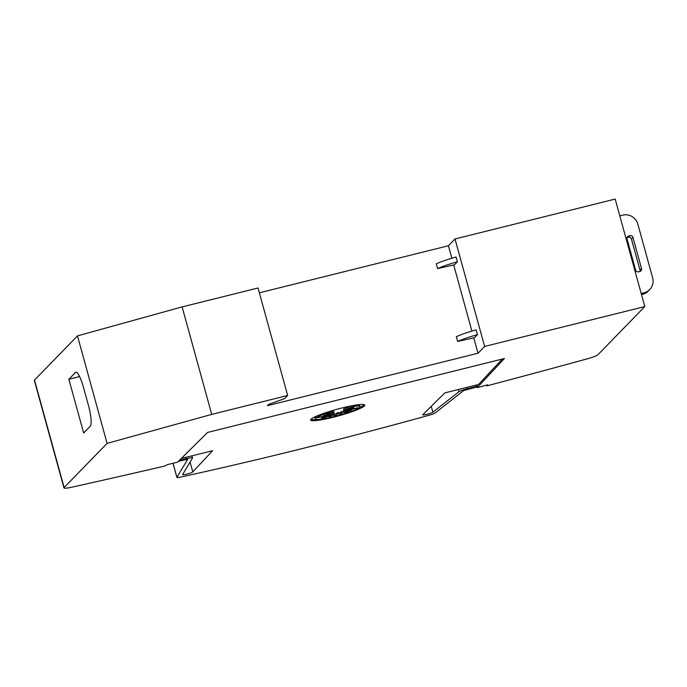 <?xml version="1.0" encoding="UTF-8"?>
<svg xmlns="http://www.w3.org/2000/svg" width="687" height="687" viewBox="0 0 687 687"><rect width="100%" height="100%" fill="white"/><g stroke="black" fill="none" stroke-linecap="round" stroke-linejoin="round"><path stroke-width="1.03" d="M477.053 386.91L463.631 390.594L435.06 413.042A6.243 0.756 -15.4 0 1 429.478 415.146A623.951 75.235 -15.4 0 1 302.812 448.439A623.951 75.235 -15.4 0 1 180.672 477.087A6.243 0.756 -15.4 0 1 176.894 477.413A6.243 0.756 -15.4 0 1 176.911 477.31L187.706 459.251L178.474 461.26M431.256 406.335L432.879 412.2L458.959 391.71A7.488 0.902 -15.4 0 1 467.186 388.782A7.488 0.902 -15.4 0 1 467.495 388.713L476.872 386.249M502.291 359.061L478.547 384.471L444.824 392.904L422.883 414.63A5.298 0.635 164.6 0 0 422.771 414.828A5.298 0.635 164.6 0 0 427.013 414.304A5.298 0.635 164.6 0 0 432.879 412.2M190.084 462.076L192.789 471.917L212.601 450.715L181.282 458.478M185.825 457.353L186.211 458.736A7.488 0.902 -15.4 0 1 186.52 458.658A7.488 0.902 -15.4 0 1 192.523 457.92A7.488 0.902 -15.4 0 1 192.497 458.049L182.648 474.502A5.298 0.635 164.6 0 0 182.605 474.614A5.298 0.635 164.6 0 0 186.855 474.099A5.298 0.635 164.6 0 0 192.789 471.917M316.741 419.413A28.081 3.383 -15.4 0 1 310.816 419.431M333.109 417.292A28.081 3.383 -15.4 0 1 310.61 420.049A28.081 3.383 -15.4 0 1 342.255 407.889A28.081 3.383 -15.4 0 1 364.754 405.132A28.081 3.383 -15.4 0 1 333.109 417.292M333.951 416.614A23.126 2.791 -15.4 0 1 315.427 418.881A23.126 2.791 -15.4 0 1 328.635 412.569L334.114 412.672L325.947 413.78L331.297 413.694L323.886 415.36L329.459 414.57L317.626 417.748L328.875 415.171L321.782 417.533L329.64 415.403L321.078 418.778L331.632 415.223L329.004 416.897L334.552 414.673L337.626 412.629L337.952 413.823L341.336 413.832L341.319 412.818L349.494 411.711L344.135 411.788L351.546 410.122L345.973 410.912L357.807 407.743L346.557 410.319L353.659 407.958L345.793 410.087L354.355 406.704L343.801 410.259L353.058 406.489A23.126 2.791 -15.4 0 1 360.005 406.601A23.126 2.791 -15.4 0 1 333.951 416.614M328.42 411.805L328.635 412.569M315.427 418.881L315.093 417.687A23.126 2.791 -15.4 0 1 316.827 416.004M331.46 414.587L334.226 413.48L334.277 416.279L337.952 413.823M329.434 414.665L331.306 414.029L331.632 415.223M329.417 414.587L329.64 415.403M329.339 414.141L329.459 414.57M331.125 413.076L331.297 413.694M329.7 411.401L333.788 411.479L334.114 412.672M337.626 412.629L341.001 412.638L341.336 413.832M341.001 412.638L340.992 411.616L341.319 412.818M340.992 411.616L343.981 411.212M345.767 410.156L343.809 410.594L344.135 411.788M345.69 409.71L345.973 410.912M345.673 409.632L345.793 410.087M351.358 405.854L343.474 409.066L343.801 410.259M352.809 405.579L353.058 406.489M357.317 404.849A23.126 2.791 -15.4 0 1 359.679 405.407L360.005 406.601M364.256 404.703A28.081 3.383 -15.4 0 1 359.138 407.743M619.811 215.864L622.688 215.143A12.478 12.134 -135.8 0 1 637.845 224.134L652.65 277.883A12.478 12.134 -135.8 0 1 644.071 292.774L641.194 293.495M632.959 237.479L641.512 268.531A2.499 2.43 -135.8 0 1 639.803 271.502L638.618 271.803A2.499 2.43 -135.8 0 1 635.587 270.008L627.033 238.956A2.499 2.43 -135.8 0 1 628.742 235.976L629.927 235.675A2.499 2.43 -135.8 0 1 632.959 237.479L631.439 239.042A2.499 2.43 44.2 0 0 628.407 237.247L627.222 237.539A2.499 2.43 44.2 0 0 627.042 237.59M641.495 294.603L642.551 294.345A12.478 12.134 44.2 0 0 648.21 291.099L649.73 289.536M639.975 271.451A2.499 2.43 44.2 0 0 639.992 270.094L631.439 239.042M474.502 337.695L457.636 341.448A26.346 3.177 -15.4 0 1 477.448 334.663L474.502 337.695M477.448 334.663L476.134 329.88A26.346 3.177 164.6 0 0 456.323 336.673L457.636 341.448M454.433 264.839L437.567 268.591A26.346 3.177 -15.4 0 1 457.379 261.807L454.433 264.839M457.379 261.807L456.065 257.032A26.346 3.177 164.6 0 0 436.254 263.817L437.567 268.591M478.015 353.238L484.618 346.446L644.792 306.574L598.051 354.629A12.478 1.503 -15.4 0 1 586.423 359.078A1435.083 173.047 -15.4 0 1 488.208 385.519L486.722 385.888L487.736 384.84L477.242 387.588L504.413 358.537L207.577 432.432L177.529 462.214L167.379 464.601L164.88 466.009A1435.083 173.047 -15.4 0 1 71.757 487.212A12.478 1.503 -15.4 0 1 63.96 487.916A12.478 1.503 -15.4 0 1 64.123 487.555L107.095 443.381L211.725 414.39L287.655 395.48L284.607 398.615L268.626 404.411L267.415 405.665L478.015 353.238L473.781 337.858M644.792 306.574L615.183 199.084L455.009 238.964L484.618 346.446M455.009 238.964L448.405 245.748L451.848 258.243M453.712 265.002L471.917 331.1M68.863 379.241L75.467 372.448A18.721 3.744 76 0 1 75.879 372.199A18.721 3.744 76 0 1 83.445 387.236L88.383 405.15A18.721 3.744 76 0 1 90.272 426.198L83.668 432.982L68.863 379.241L79.615 376.562M179.401 460.342L186.211 458.736M467.117 387.331L467.495 388.713M287.655 395.48L258.046 287.999L182.115 306.9L77.485 335.891L34.513 380.066A12.478 1.503 164.6 0 0 34.35 380.426L63.96 487.916M77.485 335.891L107.095 443.381M182.115 306.9L211.725 414.39M448.405 245.748L259.377 292.808M486.525 385.158L486.722 385.888M476.52 384.978L477.242 387.588M458.358 389.52L458.959 391.71M644.071 292.774L642.551 294.345M641.512 268.531L639.992 270.094M629.927 235.675L628.407 237.247M628.742 235.976L627.222 237.539M76.36 372.225L75.467 372.448M173.047 463.261L176.911 477.31M34.513 380.066L64.123 487.555M477.018 384.849L477.663 387.159M172.995 463.278L176.894 477.413M191.948 455.833L192.523 457.92"/></g></svg>
